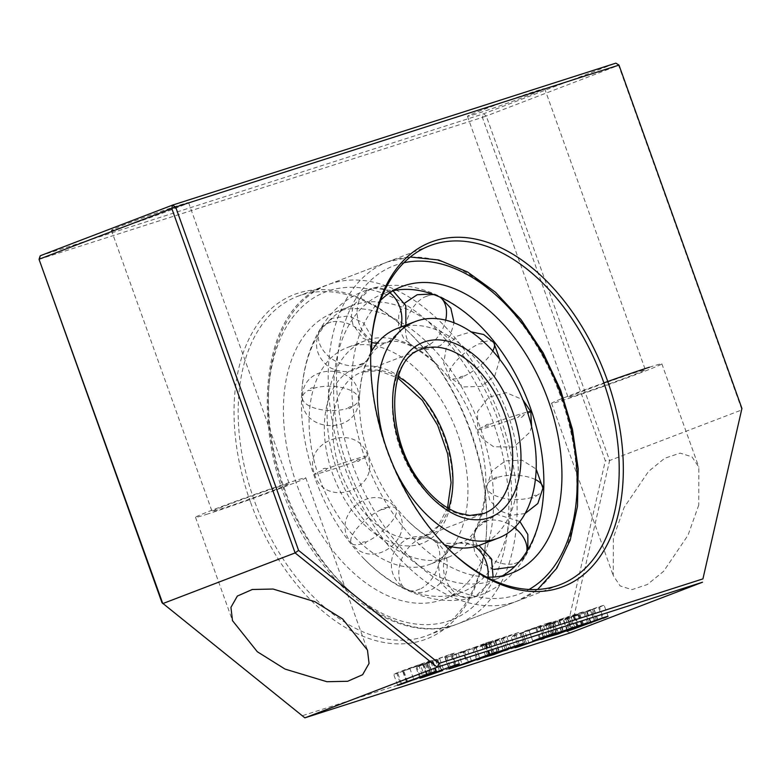<?xml version="1.0" encoding="UTF-8"?>
<svg xmlns="http://www.w3.org/2000/svg" width="781" height="781" viewBox="0 0 781 781"><rect width="100%" height="100%" fill="white"/><g stroke="black" fill="none" stroke-linecap="round" stroke-linejoin="round"><path stroke-width="0.59" stroke-dasharray="3.9 2.93" d="M448.685 377.653A115.969 72.506 -111 0 1 485.782 489.296A115.969 72.506 -111 0 1 473.774 534.516A115.969 72.506 -111 0 1 447.972 557.37A115.969 72.506 -111 0 1 364.317 520.488A115.969 72.506 -111 0 1 339.237 363.624A115.969 72.506 -111 0 1 365.039 340.77A115.969 72.506 -111 0 1 438.649 366.182A115.969 72.506 -111 0 1 448.685 377.653M384.428 509.251L381.216 509.661L383.315 507.835L386.38 507.679L384.428 509.251M417.405 540.198L419.338 538.705L422.56 538.226L417.405 540.198A28.116 18.275 -64.2 0 0 398.798 572.2A28.116 18.275 115.8 0 0 407.067 589.675C422.804 598.002 444.223 587.205 446.908 569.613C448.665 555.965 443.53 545.773 431.502 539.036A28.116 18.275 -64.2 0 0 422.56 538.226M474.975 546.671A28.116 21.897 -105.2 0 0 459.462 542.951L454.308 544.933L458.379 543.225L445.277 543.391L440.738 542.258C430.263 539.261 418.909 531.705 406.657 519.59A115.969 72.506 69 0 0 444.36 544.757M482.033 522.587L487.198 520.605L484.845 520.849L482.033 522.587A28.116 19.652 -149.4 0 0 476.586 527.849A28.116 19.652 -149.4 0 0 480.305 549.99A28.116 19.652 30.6 0 0 514.386 563.677L519.55 561.705L514.386 563.677M493.162 479.143L495.574 478.948L498.327 477.171L495.623 477.23L493.162 479.143A28.116 12.135 -178.4 0 0 486.719 486.592A28.116 12.135 -178.4 0 0 494.334 495.213A28.116 12.135 1.6 0 0 531.324 497.565C533.257 495.476 534.985 494.812 536.488 495.584C534.897 497.839 533.179 498.503 531.324 497.565M484.708 426.26L487.461 426.211L489.863 424.288L486.856 424.405L484.708 426.26A28.116 1.367 161.3 0 0 477.533 429.696A28.116 1.367 161.3 0 0 483.673 428.515A28.116 1.367 -18.7 0 0 518.457 417.064C519.795 414.77 521.513 414.115 523.612 415.082C522.587 417.288 520.859 417.952 518.457 417.064M458.925 378.092L461.991 377.936L464.09 376.12L460.878 376.53L458.925 378.092A28.116 9.762 141.8 0 1 449.563 377.321A28.116 9.762 141.8 0 1 451.164 367.773A28.116 9.762 -38.2 0 1 479.222 343.747C482.004 344.167 483.732 343.513 484.376 341.766C481.779 341.033 480.061 341.697 479.222 343.747M416.009 590.495L421.174 588.523L416.009 590.495A28.116 18.275 115.8 0 1 407.067 589.675C393.517 581.747 388.762 570.179 392.784 554.969C401.004 538.226 413.91 532.925 431.502 539.036A28.116 18.275 -64.2 0 1 439.781 556.511A28.116 18.275 115.8 0 1 421.174 588.523M458.379 543.225L460.77 542.453C473.325 539.915 481.662 522.196 485.782 489.296M488.037 577.159A28.116 21.897 74.8 0 1 477.337 595.718L472.183 597.699A28.116 21.897 74.8 0 1 445.336 578.165A28.116 21.897 -105.2 0 1 454.308 544.933M386.38 507.679A28.116 9.762 -38.2 0 1 395.742 508.46C374.704 478.831 327.717 515.948 351.567 543.234C372.644 572.844 419.563 535.776 395.742 508.46A28.116 9.762 -38.2 0 1 394.141 517.998A28.116 9.762 141.8 0 1 366.084 542.034C365.244 544.084 363.526 544.747 360.929 544.006A28.116 9.762 141.8 0 1 351.567 543.234A28.116 9.762 141.8 0 1 353.158 533.687A28.116 9.762 -38.2 0 1 381.216 509.661M427.9 345.583L422.746 347.555L425.967 347.067L427.9 345.583A28.116 18.275 115.8 0 0 445.687 320.142M439.849 297.044A28.116 18.275 -64.2 0 0 438.239 296.097A28.116 18.275 -64.2 0 0 429.296 295.286L424.132 297.258A28.116 18.275 -64.2 0 0 405.524 329.26A28.116 18.275 115.8 0 0 413.803 346.735L403.865 338.72L398.495 327.151L398.798 314.401L404.724 303.067M390.998 340.848L385.843 342.83L390.998 340.848A28.116 21.897 74.8 0 0 400.838 327.063M370.78 352.573A115.969 72.506 69 0 0 359.524 396.484C360.568 379.078 364.044 365.772 369.93 356.546L372.674 352.582C374.324 349.644 378.277 346.559 384.535 343.318L385.843 342.83A28.116 21.897 74.8 0 1 358.996 323.295A28.116 21.897 -105.2 0 1 367.968 290.063L371.531 288.501C353.676 293.754 338.876 303.858 327.141 318.833C311.268 339.911 302.755 365.576 301.603 395.85A153.447 95.946 69 0 0 350.689 543.566A153.447 95.946 69 0 0 363.975 558.747A153.447 95.946 69 0 0 461.376 592.379A153.447 95.946 69 0 0 495.515 562.135A153.447 95.946 69 0 0 462.323 354.574A153.447 95.946 69 0 0 351.635 305.771A153.447 95.946 69 0 0 317.496 336.006A153.447 95.946 69 0 0 301.603 395.85M389.895 292.748A28.116 21.897 -105.2 0 0 373.123 288.082L371.531 288.501M363.272 363.194L360.461 364.922L358.108 365.176L363.272 363.194A28.116 19.652 30.6 0 0 368.72 357.932A28.116 19.652 30.6 0 0 365 335.791A28.116 19.652 -149.4 0 0 330.919 322.094L325.755 324.076A28.116 19.652 -149.4 0 0 320.308 329.338A28.116 19.652 -149.4 0 0 324.027 351.479A28.116 19.652 30.6 0 0 358.108 365.176M352.143 406.628L349.683 408.551L346.979 408.609L349.732 406.823L352.143 406.628A28.116 12.135 1.6 0 0 358.586 399.189A28.116 12.135 1.6 0 0 350.972 390.568A28.116 12.135 -178.4 0 0 313.982 388.216C312.049 390.305 310.321 390.959 308.817 390.188A28.116 12.135 -178.4 0 0 302.374 397.636A28.116 12.135 -178.4 0 0 309.989 406.257A28.116 12.135 1.6 0 0 346.979 408.609M360.597 459.521L358.45 461.376L355.443 461.493L357.844 459.57L360.597 459.521A28.116 1.367 -18.7 0 0 367.773 456.084A28.116 1.367 -18.7 0 0 361.632 457.256A28.116 1.367 161.3 0 0 326.849 468.717C325.511 471.011 323.793 471.665 321.694 470.689A28.116 1.367 161.3 0 0 314.518 474.126A28.116 1.367 161.3 0 0 320.659 472.954A28.116 1.367 -18.7 0 0 355.443 461.493M480.266 545.001A115.969 72.506 69 0 0 480.989 365.293A115.969 72.506 69 0 0 397.334 328.41M359.524 396.484A115.969 72.506 69 0 0 396.621 508.119A115.969 72.506 69 0 0 406.657 519.59M455.772 541.409A115.969 72.506 -111 0 1 429.97 564.263A115.969 72.506 -111 0 1 332.062 505.961A115.969 72.506 -111 0 1 321.235 370.516A115.969 72.506 -111 0 1 347.037 347.662A115.969 72.506 -111 0 1 444.945 405.974A115.969 72.506 -111 0 1 455.772 541.409M502.388 575.841A153.447 95.946 -111 0 1 493.67 580.01A153.447 95.946 -111 0 1 382.983 531.207A153.447 95.946 -111 0 1 383.93 293.402A153.447 95.946 -111 0 1 393.214 290.678M380.63 300.255A153.447 95.946 69 0 0 400.985 524.315A153.447 95.946 69 0 0 486.631 577.12M299.494 342.898A153.447 95.946 -111 0 1 333.633 312.664A153.447 95.946 -111 0 1 463.192 389.807A153.447 95.946 -111 0 1 477.513 569.027A153.447 95.946 -111 0 1 443.374 599.271A153.447 95.946 -111 0 1 313.816 522.118A153.447 95.946 -111 0 1 299.494 342.898M384.74 443.003A115.969 72.506 69 0 0 394.356 468.131M477.337 595.718L472.222 597.699L453.79 595.727L440.591 582.724L438.356 564.331L448.06 548.535M363.975 558.747C384.955 580.41 408.336 593.814 434.109 598.959C447.123 601.321 459.892 600.882 472.417 597.65L472.222 597.699M366.084 542.034C363.302 541.614 361.583 542.268 360.929 544.006M429.296 295.286L424.132 297.258M367.968 290.063L372.888 288.13C385.414 284.899 398.183 284.46 411.196 286.812C436.969 291.957 460.351 305.361 481.33 327.024M330.919 322.094L325.755 324.076M313.982 388.216C312.136 387.278 310.408 387.932 308.817 390.188M326.849 468.717C324.437 467.829 322.719 468.493 321.694 470.689M250.428 501.939A184.492 115.354 -111 0 1 265.257 314.626A184.492 115.354 -111 0 1 407.213 330.578A184.492 115.354 -111 0 1 470.347 431.522A184.492 115.354 -111 0 1 486.172 536.801A184.492 115.354 -111 0 1 386.868 642.948A184.492 115.354 -111 0 1 250.428 501.939M470.738 431.258A181.563 113.518 69 0 0 408.6 331.915A181.563 113.518 69 0 0 297.6 296.35A181.563 113.518 69 0 0 254.303 500.562A181.563 113.518 69 0 0 427.441 635.47A181.563 113.518 69 0 0 486.309 534.868A181.563 113.518 69 0 0 470.738 431.258M371.131 345.329A181.563 113.518 69 0 0 371.063 346.295A181.563 113.518 69 0 0 386.634 449.895A181.563 113.518 69 0 0 448.772 549.238A181.563 113.518 69 0 0 449.465 549.912M698.751 505.034L688.012 535.258L663.596 571.321L647.42 584.491L631.975 589.645L620.143 585.926L613.261 575.597L613.378 537.718L624.107 507.494L648.523 471.431L664.699 458.262L680.153 453.107L691.976 456.826L698.858 467.155L698.751 505.034M649.411 367.236A58.565 1.591 -19.7 0 1 661.858 363.829A58.565 1.591 -19.7 0 1 625.503 378.453A58.565 1.591 -19.7 0 1 564.038 399.921A58.565 1.591 -19.7 0 1 551.581 403.318A58.565 1.591 -19.7 0 1 603.879 382.895M280.535 486.143A41.002 1.113 160.3 0 0 237.502 501.168A41.002 1.113 160.3 0 0 212.051 511.399A41.002 1.113 160.3 0 0 220.769 509.027A41.002 1.113 160.3 0 0 263.802 493.992A41.002 1.113 160.3 0 0 289.253 483.761A41.002 1.113 160.3 0 0 280.535 486.143M120.118 227.906A41.002 1.113 -19.7 0 1 111.4 230.288A41.002 1.113 -19.7 0 1 136.851 220.057A41.002 1.113 -19.7 0 1 179.884 205.032A41.002 1.113 -19.7 0 1 188.592 202.65A41.002 1.113 -19.7 0 1 163.151 212.881A41.002 1.113 -19.7 0 1 120.118 227.906M636.603 372.137A41.002 1.113 160.3 0 0 593.57 387.161A41.002 1.113 160.3 0 0 568.119 397.392A41.002 1.113 160.3 0 0 576.837 395.02A41.002 1.113 160.3 0 0 619.87 379.986A41.002 1.113 160.3 0 0 645.321 369.755A41.002 1.113 160.3 0 0 636.603 372.137M476.185 113.899A41.002 1.113 -19.7 0 1 467.468 116.281A41.002 1.113 -19.7 0 1 492.918 106.05A41.002 1.113 -19.7 0 1 535.951 91.026A41.002 1.113 -19.7 0 1 544.669 88.643A41.002 1.113 -19.7 0 1 519.219 98.875A41.002 1.113 -19.7 0 1 476.185 113.899M207.961 513.927A58.565 1.591 -19.7 0 1 195.514 517.325A58.565 1.591 -19.7 0 1 231.869 502.71A58.565 1.591 -19.7 0 1 293.334 481.242A58.565 1.591 -19.7 0 1 305.791 477.835A58.565 1.591 -19.7 0 1 269.435 492.46A58.565 1.591 -19.7 0 1 207.961 513.927M39.05 259.351L482.394 117.394L605.334 460.761L566.323 631.185L302.462 715.669L161.989 602.707M304.863 717.846L302.462 715.669M566.323 631.185L570.169 632.893L609.619 460.526L605.334 460.761M482.394 117.394L486.27 116.018L609.619 460.526L741.95 409.859L618.601 65.35L486.27 116.018L483.537 113.821L482.394 117.394M40.202 255.777L483.537 113.821L615.867 63.154L618.991 65.096M435.622 671.406L431.747 660.599L422.99 664.075L426.787 674.696M422.99 664.075L397.734 673.105L401.493 683.609M397.734 673.105C392.823 674.686 392.462 674.628 396.65 672.949L400.594 683.971M397.617 685.288L393.663 674.267L402.801 670.547L428.242 661.439L432.186 672.461M406.745 681.569L402.801 670.547M428.242 661.439L432.371 660.257L436.315 671.279M497.087 651.705L493.143 640.684L463.582 651.998L467.38 662.61M463.582 651.998L445.063 657.924L449.007 668.956M455.919 666.31L451.965 655.279L462.957 651.764L466.901 662.786M471.382 660.677L467.565 649.997L458.144 653.014L462.088 664.035M468.239 661.692L464.285 650.661L473.706 647.644L477.65 658.676M473.706 647.644L485.606 643.095L489.55 654.117M485.606 643.095L493.143 640.684M543.273 636.964L539.437 626.264L528.883 630.003L532.72 640.713M528.883 630.003L524.715 631.185L528.659 642.216M524.715 631.185L545.919 623.755L549.873 634.777M546.915 635.744L543.273 625.561C552.88 621.861 553.768 621.256 545.919 623.755L551.425 622.164L555.369 633.186M543.273 625.561L515.987 635.236L519.746 645.721M515.987 635.236C510.257 637.091 509.681 637.081 514.259 635.217L518.203 646.238M515.03 647.674L511.086 636.652L514.259 635.217L522.674 632.405L526.619 643.427M539.632 639.014L535.688 627.992L539.437 626.264L541.184 625.776L545.128 636.798M602.366 617.966L598.422 606.944C605.324 604.699 605.675 604.806 599.466 607.257L603.205 617.703M608.077 616.297L604.133 605.265L591.393 609.873L595.337 620.895M591.002 622.398L587.058 611.377L590.504 610.488L594.448 621.5M590.729 622.477L586.97 611.972L568.207 618.523L571.975 629.056M568.207 618.523C562.3 620.446 561.9 620.387 567.016 618.357L570.97 629.379M567.191 630.989L563.247 619.958L567.016 618.357L575.06 615.75L579.004 626.772M582.216 625.015L578.487 614.598C572.815 616.394 572.532 616.268 577.628 614.237L581.572 625.259M578.457 627.192L574.513 616.17C572.668 616.746 572.854 616.609 575.06 615.75C572.854 616.609 572.668 616.746 574.513 616.17L578.487 614.598C572.815 616.394 572.532 616.268 577.628 614.237L598.422 606.944M587.497 622.76L583.544 611.728L553.993 623.053L557.79 633.655M553.993 623.053L540.13 627.485L543.937 638.116M554.285 634.094L550.439 623.345L540.101 627.045C535.854 628.715 535.864 628.861 540.13 627.485C535.864 628.861 535.854 628.715 540.101 627.045L544.045 638.077M556.58 633.196L552.636 622.174C548.682 623.697 547.95 624.087 550.439 623.345L548.965 623.707L552.909 634.728M552.636 622.174L563.111 618.367L567.055 629.388M574.631 626.879L570.686 615.848L583.544 611.728M523.455 643.261L519.511 632.239L489.951 643.554L493.748 654.166M489.951 643.554L476.098 647.986L479.895 658.617M490.243 654.595L486.397 643.847L476.059 647.556C471.812 649.216 471.822 649.362 476.098 647.986C471.822 649.362 471.812 649.216 476.059 647.556L480.012 658.578M492.538 653.697L488.594 642.675C484.64 644.198 483.908 644.589 486.397 643.847L484.923 644.208L488.867 655.23M488.594 642.675L499.069 638.868L503.013 649.89M510.598 647.381L506.644 636.359L519.511 632.239M436.804 672.304L432.859 661.282L438.229 659.633L442.173 670.664M438.229 659.633L420.744 665.734L424.513 676.268M420.744 665.734C415.258 667.53 414.672 667.56 418.977 665.851L422.921 676.873M419.856 678.172L415.912 667.15L418.977 665.851L428.213 662.522L432.078 673.31M434.646 672.304L430.702 661.282L450.588 654.283L454.532 665.305M450.588 654.283C456.192 652.467 456.739 652.477 452.228 654.293L456.006 664.836M459.326 663.918L455.382 652.896L444.682 656.772L448.636 667.794M426.348 674.393L422.492 663.635L403.718 670.82L423.497 663.362L427.441 674.384M407.672 681.852L403.718 670.82L402.635 671.133L406.579 682.155M458.144 653.014L464.285 650.661M462.957 651.764L467.565 649.997M445.063 657.924L451.965 655.279M522.674 632.405L535.688 627.992M525.291 643.866L521.122 633.088L525.076 644.12M532.935 641.513L528.981 630.492M597.885 619.821L593.941 608.799L591.393 609.873M586.97 611.972L590.504 610.488L594.448 621.51M587.058 611.377L585.076 611.904L589.001 622.945M597.69 619.938L593.745 608.916L592.515 609.2L585.076 611.904L588.894 622.555M583.583 624.497L579.902 614.217M557.585 621.198L549.072 624.087C547.52 624.693 547.666 624.702 549.512 624.097L557.585 621.198L561.256 631.448M552.928 634.865L549.072 624.087C547.52 624.693 547.666 624.702 549.512 624.097L553.456 635.129M569.105 616.795L558.913 620.241C557.195 620.924 557.419 620.905 559.606 620.192L569.105 616.795L572.912 627.436M562.74 630.911L558.913 620.241C557.195 620.924 557.419 620.905 559.606 620.192L563.55 631.214M570.686 615.848L563.111 618.367M545.831 624.937L549.785 635.968M566.928 617.078L570.882 628.1M493.543 641.709L485.03 644.589C483.478 645.204 483.624 645.204 485.47 644.608L493.543 641.709L497.214 651.959M488.896 655.366L485.03 644.589C483.478 645.204 483.624 645.204 485.47 644.608L489.414 655.63M505.063 637.296L494.871 640.742C493.153 641.426 493.377 641.416 495.564 640.693L505.063 637.296L508.87 647.937M498.698 651.422L494.871 640.742C493.153 641.426 493.377 641.416 495.564 640.693L499.508 651.725M506.644 636.359L499.069 638.868M481.799 645.448L485.743 656.47M502.896 637.579L506.84 648.611M448.821 667.189L444.965 656.44C446.859 655.845 446.771 655.952 444.682 656.772C446.771 655.952 446.859 655.845 444.965 656.44L437.536 659.076C435.085 660.023 434.88 660.17 436.93 659.515L425.342 663.86L432.859 661.282M441.372 669.805L437.536 659.076C435.085 660.023 434.88 660.17 436.93 659.515L440.875 670.547M428.213 662.522L427.08 662.786L431.024 673.818M431.063 673.778L427.129 662.805L430.702 661.282M430.458 674.55L426.504 663.528M416.488 666.154L420.432 677.176M522.694 632.659L526.638 643.681M592.515 609.2L596.362 619.948M590.28 622.057L586.443 611.338M579.19 614.52L583.134 625.552M556.541 634.133L552.597 623.111M567.289 630.023L563.345 618.991M492.508 654.634L488.555 643.612M503.257 650.524L499.303 639.502M430.224 674.218L426.358 663.43M554.539 622.174L558.259 632.561M565.346 617.996L569.173 628.666M490.497 642.675L494.217 653.062M501.304 638.497L505.131 649.177M435.944 671.816L432.205 661.39M436.735 671.514L433.025 661.136M439.654 658.617L443.598 669.649M526.775 551.484A28.116 19.652 30.6 0 1 524.998 556.443A28.116 19.652 30.6 0 1 519.55 561.705M514.435 527.663A28.116 19.652 -149.4 0 0 487.198 520.605M535.317 479.524A28.116 12.135 1.6 0 1 535.336 479.534A28.116 12.135 -178.4 0 0 498.327 477.171M542.932 488.145A28.116 12.135 1.6 0 1 536.488 495.584M489.863 424.288A28.116 1.367 161.3 0 1 524.647 412.827A28.116 1.367 -18.7 0 1 527.439 412.104M530.787 411.655A28.116 1.367 -18.7 0 1 523.612 415.082M464.09 376.12A28.116 9.762 141.8 0 0 492.147 352.085A28.116 9.762 -38.2 0 0 492.752 350.991M493.738 342.537A28.116 9.762 -38.2 0 0 484.376 341.766M422.746 347.555A28.116 18.275 115.8 0 1 413.803 346.735L427.217 349.507L440.367 345.592L450.1 335.928L454.103 322.807M354.418 513.673A93.71 58.595 69 0 0 442.866 525.008A93.71 58.595 69 0 0 422.589 398.251A93.71 58.595 69 0 0 334.141 386.917A93.71 58.595 69 0 0 354.418 513.673M398.154 376.764A87.853 54.934 69 0 0 361.359 372.283A87.853 54.934 69 0 0 341.814 389.602A87.853 54.934 69 0 0 360.812 508.431A87.853 54.934 69 0 0 424.181 536.371A87.853 54.934 69 0 0 443.735 519.062A87.853 54.934 69 0 0 448.577 508.47M447.523 507.845L438.034 526.189L424.181 536.371L483.947 513.498A87.853 54.934 -111 0 1 420.578 485.548A87.853 54.934 -111 0 1 401.571 366.719A87.853 54.934 -111 0 1 421.125 349.4L361.359 372.283L378.463 370.614L397.783 377.926M403.904 262.758A175.705 109.857 69 0 0 336.66 369.286A175.705 109.857 69 0 0 392.892 538.021A175.705 109.857 69 0 0 529.001 589.479M386.488 543.264A181.563 113.518 69 0 0 517.452 601.009A181.563 113.518 69 0 0 557.849 565.229A181.563 113.518 69 0 0 518.574 319.634A181.563 113.518 69 0 0 387.61 261.889A181.563 113.518 69 0 0 347.213 297.668A181.563 113.518 69 0 0 386.488 543.264M498.093 588.103A181.563 113.518 -111 0 1 457.695 623.892A181.563 113.518 -111 0 1 326.731 566.137A181.563 113.518 -111 0 1 287.457 320.552A181.563 113.518 -111 0 1 327.854 284.772A181.563 113.518 -111 0 1 458.818 342.517A181.563 113.518 -111 0 1 498.093 588.103M452.414 347.76A175.705 109.857 -111 0 1 490.429 585.428A175.705 109.857 -111 0 1 324.593 564.165A175.705 109.857 -111 0 1 286.578 326.507A175.705 109.857 -111 0 1 452.414 347.76M409.8 668.282L413.627 678.962M459.296 542.98L478.978 545.48M493.114 577.061L492.079 580.39L474.975 596.909M493.924 569.408L482.424 563.423L474.838 552.948L472.749 540.188L476.586 527.849L496.726 514.328L519.882 521.503M527.888 549.639L524.998 556.443L514.581 566.645M525.047 513.556L511.418 515.275L498.6 510.325L489.667 499.928L486.719 486.592L492.079 470.845L505.405 460.878L522.04 460.194L536.117 469.02M531.607 426.758L529.762 432.274L513.8 447.083L493.67 446.761L483.576 439.82L478.997 433.201L477.533 429.696L477.552 411.607L488.613 397.256L506.137 392.628L522.84 399.667M499.762 359.397L494.783 375.905L481.086 386.419L463.836 386.937L449.563 377.321L443.725 363.126L446.215 347.955L456.338 336.357L471.06 331.827M432.215 293.998L440.582 297.376M386.009 342.8L376.959 343.455M372.615 342.713L362.794 338.085L352.856 324.466L351.372 316.08L353.227 305.391L370.331 288.872M371.912 337.333L363.673 323.061L348.824 315.856L332.491 318.218L320.308 329.338C313.21 344.284 316.149 356.888 329.104 367.148C344.909 375.29 358.118 372.215 368.72 357.932L371.61 351.138M302.374 397.636C299.562 433.767 359.319 435.534 358.586 399.189C361.437 363.067 301.603 361.291 302.374 397.636M314.518 474.126C324.447 509.027 381.099 489.853 367.773 456.084C357.893 421.184 301.154 440.386 314.518 474.126M438.649 366.182C415.892 345.837 398.652 337.958 386.927 342.556M447.972 557.37L429.97 564.263M401.932 286.51L383.93 293.402M351.635 305.771L333.633 312.664M410.298 257.017L387.61 261.889L327.854 284.772C247.431 310.623 247.968 474.819 324.252 566.157C362.98 616.131 416.507 640.254 457.695 623.892L517.452 601.009L537.592 589.479M365.039 340.77L347.037 347.662M450.764 546.583L457.031 543.615M373.084 288.082L392.999 290.805M405.876 325.14L388.274 342.156M473.774 597.28C491.63 592.027 506.43 581.913 518.164 566.947C534.038 545.87 542.551 520.195 543.703 489.931M511.672 573.117L493.67 580.01M461.376 592.379L443.374 599.271M408.6 331.915L407.213 330.578M297.6 296.35L429.931 245.683M371.063 346.295L371.2 344.362M551.581 403.318L613.261 575.597M111.4 230.288L212.051 511.399M467.468 116.281L568.119 397.392M195.514 517.325L232.504 620.651M486.309 534.868L486.172 536.801M427.441 635.47L559.772 584.803M448.772 549.238L450.159 550.585M573.693 615.897L577.647 626.918M536.859 628.422L540.803 639.444M472.817 648.923L476.771 659.945M661.858 363.829L698.858 467.155M188.592 202.65L289.253 483.761M544.669 88.643L645.321 369.755M305.791 477.835L367.48 650.114M573.195 616.541L577.139 627.563M446.39 656.04L450.334 667.062M425.342 663.86L429.296 674.882M435.495 659.925L439.449 670.947M547.92 624.566L551.874 635.588M557.663 620.768L561.617 631.79M483.888 645.067L487.832 656.099M493.631 641.269L497.575 652.291"/><path stroke-width="1.17" d="M394.356 468.131A115.969 72.506 69 0 0 414.623 501.226A115.969 72.506 69 0 0 498.268 538.109A115.969 72.506 69 0 0 498.991 358.401A115.969 72.506 69 0 0 415.336 321.518L397.334 328.41A115.969 72.506 69 0 0 370.78 352.573M444.36 544.757A115.969 72.506 69 0 0 480.266 545.001L498.268 538.109M393.214 290.678A153.447 95.946 -111 0 1 481.33 327.024A153.447 95.946 -111 0 1 494.617 342.205A153.447 95.946 -111 0 1 543.703 489.931A153.447 95.946 -111 0 1 502.388 575.841M486.631 577.12A153.447 95.946 69 0 0 511.672 573.117A153.447 95.946 69 0 0 512.619 335.313A153.447 95.946 69 0 0 401.932 286.51A153.447 95.946 69 0 0 380.63 300.255M415.336 321.518A115.969 72.506 69 0 0 384.74 443.003M449.465 549.912A181.563 113.518 69 0 0 559.772 584.803A181.563 113.518 69 0 0 603.069 380.601A181.563 113.518 69 0 0 429.931 245.683A181.563 113.518 69 0 0 371.131 345.329M606.944 379.224A184.492 115.354 69 0 0 470.504 238.205A184.492 115.354 69 0 0 371.2 344.362A184.492 115.354 69 0 0 387.025 449.641A184.492 115.354 69 0 0 450.159 550.585A184.492 115.354 69 0 0 592.115 566.537A184.492 115.354 69 0 0 606.944 379.224M603.879 382.895A58.565 1.591 -19.7 0 1 649.411 367.236M342.674 619.04L314.899 601.673L273.057 589.04L252.322 589.489L237.375 596.04L230.932 607.345L232.504 620.651L257.3 651.725L285.085 669.102L326.927 681.725L347.662 681.276L362.609 674.725L369.052 663.42L367.48 650.114L342.674 619.04M304.863 717.846L437.194 667.179L702.5 582.226L570.169 632.893L304.863 717.846L161.989 602.707L39.05 259.351L40.202 255.777L172.523 205.11L171.771 208.42L295.12 552.928L162.79 603.586L39.05 259.351M435.622 671.406L400.594 683.971C396.406 685.65 396.777 685.708 401.678 684.127L436.315 671.279M400.594 683.971L397.617 685.288M449.007 668.956L467.526 663.02L497.087 651.705L449.007 668.956M543.273 636.964L532.935 641.513L518.203 646.238C513.625 648.103 514.21 648.113 519.941 646.268L547.217 636.583C556.833 632.883 557.712 632.278 549.873 634.777L532.827 641.025L544.982 636.388M555.369 633.186L549.873 634.777M518.203 646.238L515.03 647.674M603.205 617.703L603.41 618.279C609.619 615.828 609.268 615.721 602.366 617.966L581.572 625.259C576.476 627.299 576.768 627.416 582.431 625.63L578.457 627.192C576.622 627.768 576.798 627.631 579.004 626.772L570.97 629.379C565.844 631.409 566.245 631.468 572.151 629.545L608.077 616.297M570.97 629.379L567.191 630.989M578.457 627.192C576.622 627.768 576.798 627.631 579.004 626.772M581.572 625.259C576.476 627.299 576.768 627.416 582.431 625.63L582.216 625.015M543.937 638.116L557.937 634.074L587.497 622.76L556.58 633.196C552.626 634.719 551.894 635.109 554.383 634.367L544.045 638.077C539.798 639.737 539.808 639.883 544.084 638.507C539.808 639.883 539.798 639.737 544.045 638.077M552.909 634.728L554.285 634.094M479.895 658.617L493.895 654.576L523.455 643.261L492.538 653.697C488.584 655.23 487.852 655.62 490.341 654.878L480.012 658.578C475.756 660.238 475.766 660.384 480.042 659.018C475.766 660.384 475.756 660.238 480.012 658.578M488.867 655.23L490.243 654.595M456.006 664.836L456.182 665.324C460.683 663.499 460.136 663.489 454.532 665.305L422.921 676.873C418.616 678.591 419.202 678.552 424.688 676.756L442.173 670.664L429.296 674.882L440.875 670.547C438.834 671.191 439.029 671.045 441.48 670.098L448.919 667.462C450.813 666.867 450.715 666.974 448.636 667.794L459.326 663.918M422.921 676.873L419.856 678.172M448.821 667.189L448.919 667.462C450.813 666.867 450.715 666.974 448.636 667.794M440.875 670.547C438.834 671.191 439.029 671.045 441.48 670.098L441.372 669.805M702.929 578.887L741.93 408.453L702.929 578.887L439.068 663.372L298.586 550.41L175.647 207.043L618.991 65.096L741.93 408.453M618.991 65.096L615.867 63.154L172.523 205.11L175.647 207.043L39.441 259.087L40.202 255.777M298.586 550.41L295.12 552.928L437.194 667.179L439.068 663.372M401.493 683.609L401.678 684.127M546.915 635.744L547.217 636.583M519.746 645.721L519.941 646.268M571.975 629.056L572.151 629.545M590.914 623.004L590.729 622.477M424.513 676.268L424.688 676.756M583.856 625.239L583.583 624.497M426.348 674.393L407.672 681.852L406.413 681.696M407.672 681.852L427.324 674.062M561.256 631.448L561.539 632.22L553.456 635.129C551.611 635.724 551.464 635.724 553.026 635.109L561.539 632.22M572.912 627.436L563.55 631.214C561.373 631.936 561.139 631.946 562.857 631.263L573.049 627.817M497.214 651.959L497.497 652.731L489.414 655.63C487.569 656.235 487.432 656.225 488.984 655.61L497.497 652.731M508.87 647.937L499.508 651.725C497.331 652.438 497.097 652.447 498.825 651.764L509.007 648.318M558.259 632.561L558.493 633.196M553.456 635.129C551.611 635.724 551.464 635.724 553.026 635.109L552.928 634.865M563.55 631.214C561.373 631.936 561.139 631.946 562.857 631.263L562.74 630.911M494.217 653.062L494.451 653.707M489.414 655.63C487.569 656.235 487.432 656.225 488.984 655.61L488.896 655.366M499.508 651.725C497.331 652.438 497.097 652.447 498.825 651.764L498.698 651.422M436.159 672.412L435.944 671.816M436.969 672.158L436.735 671.514M474.975 546.671A28.116 21.897 -105.2 0 1 486.309 562.476A28.116 21.897 74.8 0 1 488.037 577.159M514.435 527.663A28.116 19.652 -149.4 0 1 521.278 534.302A28.116 19.652 30.6 0 1 526.775 551.484M535.336 479.534A28.116 12.135 1.6 0 1 542.932 488.145L536.117 469.02M527.439 412.104A28.116 1.367 -18.7 0 1 530.787 411.655L522.84 399.667M492.752 350.991A28.116 9.762 -38.2 0 0 493.738 342.537L483.673 334.522L471.06 331.827M445.687 320.142A28.116 18.275 115.8 0 0 446.507 313.571A28.116 18.275 -64.2 0 0 439.849 297.044M400.838 327.063A28.116 21.897 74.8 0 0 399.97 307.607A28.116 21.897 -105.2 0 0 389.895 292.748M448.577 508.47A87.853 54.934 69 0 0 424.727 400.223A87.853 54.934 69 0 0 398.154 376.764M503.491 496.179A87.853 54.934 -111 0 1 483.947 513.498L469.732 515.48L458.154 512.951C445.795 508.46 434.09 499.323 423.048 485.538C384.574 440.299 386.556 358.284 421.125 349.4A87.853 54.934 -111 0 1 484.493 377.35A87.853 54.934 -111 0 1 503.491 496.179M490.888 372.107A93.71 58.595 -111 0 1 511.164 498.864A93.71 58.595 -111 0 1 422.716 487.52A93.71 58.595 -111 0 1 402.44 360.763A93.71 58.595 -111 0 1 490.888 372.107M529.001 589.479A175.705 109.857 69 0 0 520.712 321.606A175.705 109.857 69 0 0 403.904 262.758M478.978 545.48L491.483 558.845L493.114 577.061M519.882 521.503L527.829 534.438L527.888 549.639M404.724 303.067L417.21 294.72L432.215 293.998M376.959 343.455L372.615 342.713M447.523 507.845L451.076 482.638L447.698 453.966L437.702 425.362L422.257 400.243L397.783 377.926M537.592 589.479L556.755 568.285L570.228 540.062L577.462 506.342L578.204 468.805L572.473 429.365L560.582 390.012L543.137 352.797L521.054 319.624L495.447 292.221L467.555 271.983L438.707 259.995L410.298 257.017M448.06 548.535L450.764 546.583M493.924 569.408L514.581 566.645M525.047 513.556L537.826 503.53L542.932 488.145M531.607 426.758L530.787 411.655M499.762 359.397L493.738 342.537M454.103 322.807L450.842 308.222L440.582 297.376M392.999 290.805L405.808 305.586L405.876 325.14M371.912 337.333L371.61 351.138"/></g></svg>
